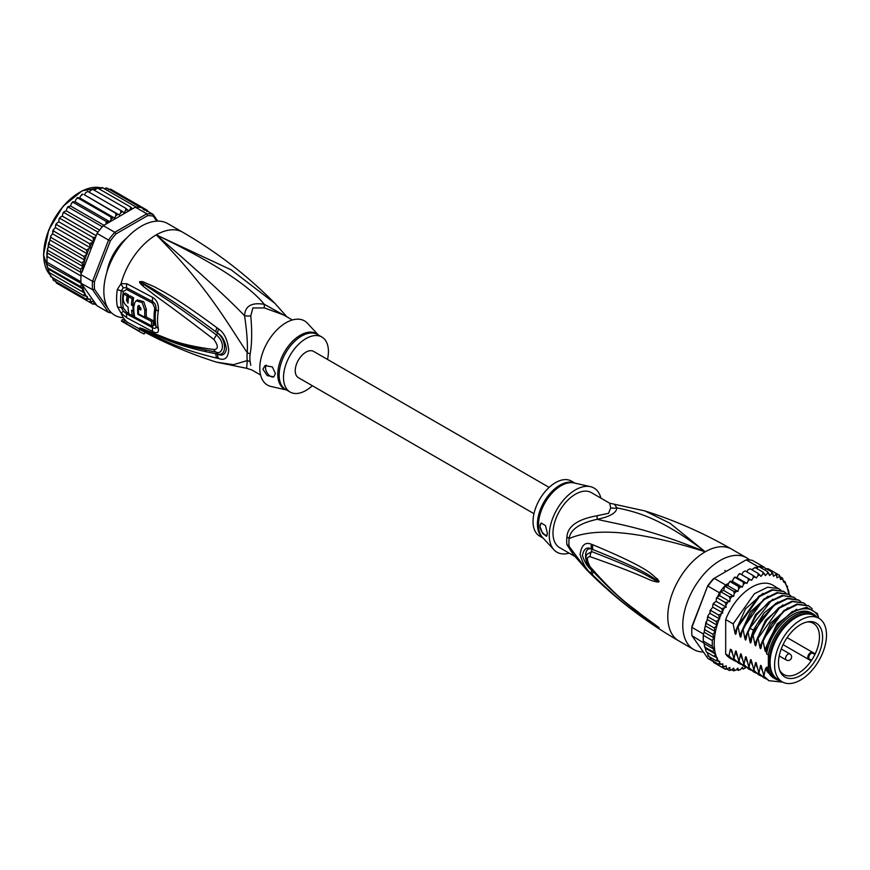 <?xml version="1.0" encoding="UTF-8"?>
<svg xmlns="http://www.w3.org/2000/svg" width="870" height="870" viewBox="0 0 870 870"><rect width="100%" height="100%" fill="white"/><g stroke="black" fill="none" stroke-linecap="round" stroke-linejoin="round"><path stroke-width="1.3" d="M826.5 635.089A36.703 21.184 120 0 0 818.898 618.287A36.703 21.184 120 0 0 791.667 627.031A36.703 21.184 120 0 0 774.691 662.385A36.703 21.184 120 0 0 774.594 665.05A36.703 21.184 120 0 0 782.195 681.852A36.703 21.184 120 0 0 809.426 673.097A36.703 21.184 120 0 0 826.402 637.754A36.703 21.184 120 0 0 826.5 635.089M782.195 681.852L777.704 679.263A36.703 21.184 -60 0 1 770.102 662.461A36.703 21.184 -60 0 1 770.2 659.786A36.703 21.184 -60 0 1 787.176 624.442A36.703 21.184 -60 0 1 814.407 615.688L818.898 618.287M816.136 659.068A31.189 18.009 120 0 0 817.441 656.676A31.189 18.009 120 0 0 808.415 621.735A31.189 18.009 120 0 0 784.957 641.059A31.189 18.009 120 0 0 783.652 643.452A31.189 18.009 120 0 0 779.944 671.042A31.189 18.009 120 0 0 816.136 659.068M809.448 659.079L811.558 660.297A29.558 17.063 120 0 0 813.33 657.448A29.558 17.063 120 0 0 814.559 655.186A29.558 17.063 120 0 0 814.907 654.49L812.797 653.272A3.349 1.936 120 0 0 809.524 655.077A3.349 1.936 120 0 0 809.307 658.981A3.349 1.936 120 0 0 809.448 659.079A0.707 0.576 119.8 0 1 808.6 659.395L783.054 644.659L810.666 660.591L811.558 660.297A29.558 17.063 -60 0 1 783.772 674.511A29.558 17.063 -60 0 1 779.52 669.867M807.186 621.952A29.558 17.063 -60 0 1 813.33 623.322A29.558 17.063 -60 0 1 814.907 654.49L814.722 653.566L812.656 652.369A4.056 2.338 120 0 0 808.687 654.566A4.056 2.338 120 0 0 808.426 659.286L808.426 659.286A4.056 2.338 120 0 0 808.6 659.395M566.936 536.964A14.116 6.84 6.9 0 1 569.143 538.552A32.223 18.607 120 0 0 568.893 543.01A32.223 18.607 120 0 0 569.143 546.414L572.71 553.853L586.619 569.796L569.143 546.414A14.116 9.276 -8.1 0 0 566.936 544.707A31.766 18.335 -60 0 1 566.685 541.357A31.766 18.335 -60 0 1 566.685 540.977A31.766 18.335 -60 0 1 566.936 536.964C567.555 526.328 577.582 519.26 597.027 515.758L608.576 513.3L610.696 507.862L609.674 503.197L644.877 510.929C675.022 520.456 703.961 533.201 731.692 549.188A52.939 30.559 120 0 0 705.222 551.808L670.117 523.327L644.877 510.929M574.581 556.278L559.584 547.621A31.766 18.335 120 0 1 553.005 533.082A31.766 18.335 -60 0 1 575.472 494.182A31.766 18.335 -60 0 1 591.35 492.616L609.674 503.197M703.384 652A52.939 30.559 -60 0 1 693.727 649.52A52.939 30.559 -60 0 1 682.765 625.291A52.939 30.559 120 0 1 705.875 572.014A52.939 30.559 120 0 1 746.667 557.833A52.939 30.559 120 0 1 749.581 559.932M586.619 569.796C613.85 597.375 644.561 621.071 678.763 640.875A52.939 30.559 -60 0 1 667.79 616.645A52.939 30.559 120 0 1 705.222 551.808C645.823 527.394 616.09 524.001 597.146 519.292C579.616 523.174 570.285 529.602 569.143 538.552C586.043 531.407 619.755 524.567 705.222 551.808C661.559 518.281 636.981 511.951 616.906 507.884L614.829 504.807M592.785 544.761C657.024 571.492 651.597 576.103 657.296 578.746L659.014 581.475C659.112 582.258 657.6 582.226 654.468 581.367C648.629 580.355 645.997 576.321 590.164 556.713C586.532 556.539 586.532 559.889 590.164 566.751C620.517 601.551 632.349 606.727 640.842 614.231L659.014 627.64L647.291 620.462C639.341 614.176 628.379 609.609 592.785 575.092L591.404 573.678C586.5 569.904 582.726 563.532 580.083 554.549C581.464 545.109 585.238 541.673 591.404 544.239L592.785 544.761A7.058 5.263 112.9 0 0 593.144 549.655C655.175 574.646 651.13 577.974 656.687 579.866L658.775 581.399L654.979 579.757C649.303 577.952 648.074 573.33 591.654 551.602L586.543 554.636C585.336 558.279 586.695 562.814 590.589 568.23L590.589 568.23C604.715 584.477 620.169 598.919 636.949 611.545L654.882 624.638A7.058 3.099 125.4 0 0 654.958 624.693L646.464 618.809C638.602 612.067 627.259 607.195 593.155 571.568L591.796 570.187C587.957 567.447 584.825 562.564 582.411 555.538C583.759 548.676 586.891 546.534 591.796 549.09L593.144 549.655L591.85 549.198C583.346 545.849 583.639 563.129 591.85 570.089L593.155 571.568A7.058 3.48 -44.8 0 0 592.785 575.092M591.404 544.239A7.058 5.296 112.9 0 0 591.796 549.09L591.654 551.602A7.058 5.579 -68 0 0 590.164 556.713M657.296 578.746A7.058 4.024 132.8 0 0 656.687 579.866L658.753 581.345A7.058 1.305 176.7 0 1 659.036 581.29M659.014 581.475L654.979 579.757A7.058 4.502 -71.8 0 0 654.468 581.367M590.164 566.751A7.058 3.393 139.7 0 0 590.589 568.23M654.447 624.149A7.058 3.099 125.4 0 0 654.882 624.638L656.045 625.476M659.014 627.64A7.058 6.297 147.2 0 1 658.775 627.466L655.86 625.334M659.036 627.683A7.058 6.96 -159.7 0 1 658.753 627.455L656.665 626.052A7.058 5.046 -59.7 0 0 657.285 626.857M591.404 573.678A7.058 3.48 -44.5 0 1 591.796 570.187L591.654 568.839M610.696 507.862A14.116 13.061 3.4 0 0 616.906 507.884C616.438 512.941 609.848 516.747 597.146 519.292A14.116 1.577 78.6 0 0 597.027 515.758M574.059 555.615L566.936 544.707M590.425 486.645L574.004 482.937A31.972 18.455 120 0 0 561.411 485.536A31.972 18.455 120 0 0 561.096 485.71A31.972 18.455 120 0 0 541.053 511.299A31.972 18.455 120 0 0 542.532 537.442L553.962 549.807A37.051 21.391 120 0 1 552.243 519.51A37.051 21.391 120 0 1 575.472 489.864A37.051 21.391 -60 0 1 590.425 486.645A37.051 21.391 -60 0 1 600.887 498.118M553.962 549.807A37.051 21.391 120 0 0 569.132 553.135M539.911 526.241L541.27 523.066L545.512 525.643L547.393 533.44L546.545 536.322L542.608 533.44L539.911 526.241M574.961 483.154L571.383 481.088A31.766 18.335 -60 0 0 555.506 482.654A31.766 18.335 120 0 0 534.756 510.646A31.766 18.335 120 0 0 539.628 536.094L543.195 538.16M541.379 523.011A7.058 4.078 -120 0 0 540.031 526.165A7.058 4.078 -120 0 0 547.132 535.485M770.113 661.874A35.289 20.38 -60 0 1 770.102 661.309A35.289 20.38 -60 0 1 795.06 618.081L795.06 618.081A35.289 20.38 -60 0 1 795.55 617.809M780.009 680.59A37.584 21.696 -60 0 1 775.518 679.013A37.584 21.696 -60 0 1 768.362 668.062L766.611 667.051A37.584 21.696 -60 0 0 773.767 678.002L775.518 679.013M813.102 613.915A37.584 21.696 -60 0 0 794.31 615.775A37.584 21.696 -60 0 0 768.362 654.838L766.611 653.827A37.584 21.696 -60 0 1 792.559 614.775A37.584 21.696 -60 0 1 811.351 612.904L813.102 613.915A37.584 21.696 -60 0 1 816.712 617.015M818.518 618.059L817.43 613.567L806.686 607.303L792.015 611.664L777.486 625.421L767.362 644.768L766.002 650.836M818.518 617.015A40.227 23.229 120 0 0 792.559 612.611A40.227 23.229 120 0 0 767.362 644.768M746.949 583.4L736.966 577.636L738.293 574.961L740.131 573.765L751.636 580.333L748.124 578.43L748.276 580.725L746.949 583.4L743.143 582.063L743.437 584.401L742.338 587.119L738.293 586.369L738.739 588.707L737.89 591.437L733.649 591.274L734.258 593.579L733.671 596.265L729.288 596.689L730.082 598.941L729.767 601.54L725.308 602.518L726.232 607.162L721.752 608.674L722.752 612.915L718.685 615.046L719.686 618.972L716.173 621.528L717.174 625.247L714.248 627.999L715.216 631.566L712.954 634.361L713.759 637.754L712.291 640.494L712.291 646.29L713.911 649.172L712.954 651.673L715.379 653.979L714.248 656.524L717.391 657.992L716.173 660.776L719.784 661.461L718.685 664.354L722.861 663.94L722.796 666.029L721.752 667.192L726.232 665.844L726.276 668.258L725.308 669.247L727.657 668.856L729.767 667.377L730.082 669.606L729.288 670.476L731.616 669.911L733.671 668.138L734.258 670.139L733.649 670.868L735.911 670.128L737.89 668.106L738.293 670.4L740.49 669.53L742.338 667.279L743.143 669.106L745.862 667.225M714.248 656.524L706.266 651.913L703.308 641.103A54.342 31.374 -60 0 1 703.232 638.254A54.342 31.374 -60 0 1 703.308 635.307L712.291 640.494M703.395 633.991A54.342 31.374 120 0 0 703.308 635.307L703.786 633.012L703.395 633.991L691.922 627.368L691.9 626.585L707.691 585.891A52.939 30.559 -60 0 1 713.389 578.789L746.188 559.856A54.342 31.374 -60 0 1 752.43 560.41L763.904 567.044A54.342 31.374 120 0 0 763.012 566.848A54.342 31.374 120 0 0 758.651 566.457A54.342 31.374 120 0 0 757.672 566.49L755.464 567.751M712.965 661.374L707.93 658.459L691.922 635.687A54.342 31.374 -60 0 1 691.748 631.631A54.342 31.374 -60 0 1 691.922 627.368L707.691 585.891M691.748 631.631L691.748 630.478A52.939 30.559 -60 0 1 691.9 626.585M719.403 592.731L707.93 586.108A54.342 31.374 -60 0 1 714.172 578.343L725.645 584.966A54.342 31.374 120 0 0 724.666 586.086A54.342 31.374 120 0 0 720.306 591.502A54.342 31.374 120 0 0 719.403 592.731L717.674 596.722M746.188 559.856L757.672 566.49M691.922 635.687L703.928 643.071M703.308 635.307L703.308 641.103A54.342 31.374 120 0 0 703.395 642.321M764.295 567.588L763.904 567.044M789.21 594.634L788.611 590.719L786.339 585.575L787.035 585.978M731.942 581.334L730.506 581.247M729.973 581.334L728.668 583.226L725.645 584.966M728.668 583.226L727.907 585.673L724.666 586.086L733.649 591.274M737.89 591.437L727.907 585.673M733.671 596.265L723.688 590.502L720.306 591.502L729.288 596.689M724.666 586.086L723.688 590.502M729.767 601.54L719.784 595.776L717.902 596.624M720.306 591.502L719.784 595.776M717.315 597.907L716.293 598.93L717.315 597.907L725.308 602.518M726.232 607.162L716.249 601.398L714.129 602.671L713.759 604.063L714.129 602.671M716.293 598.93L716.249 601.398M716.26 600.855L715.988 601.551M713.759 604.063L712.769 605.27L713.759 604.063L721.752 608.674M712.769 605.27L712.769 607.151L709.898 610.838L710.703 610.436L718.685 615.046M722.752 612.915L712.769 607.151M719.686 618.972L709.702 613.209L710.703 610.436M709.702 613.209L708.028 615.666L707.397 617.515L708.191 616.917L708.028 615.666M717.174 625.247L707.19 619.483L708.191 616.917L716.173 621.528M707.19 619.483L706.266 623.388L714.248 627.999M715.216 631.566L705.298 625.834L706.266 623.388M713.759 637.754L704.156 632.207L705.298 625.834M704.961 629.75L712.954 634.361M704.156 632.207L704.787 627.803M703.308 641.103L712.291 646.29M788.698 594.319A52.939 30.559 120 0 0 786.339 585.575L785.11 581.725L783.587 582.084L782.598 578.158L780.531 579.55L779.531 575.32L779.161 576.647L777.051 577.821L775.975 573.265L775.616 574.798L773.517 576.277L771.994 572.036L771.657 573.754L769.602 575.527L767.634 571.644L767.362 573.526L765.393 575.559L762.99 572.101L762.794 574.135L760.935 576.386L758.14 573.406L758.031 575.548L756.334 577.985L753.159 575.527L753.17 577.767L751.636 580.333M765.633 569.034L767.992 568.654L779.618 575.375M780.455 576.919L782.598 578.158L782.108 579.126A52.939 30.559 120 0 1 783.587 580.866M783.587 580.856L785.11 581.725L784.501 582.16A52.939 30.559 120 0 1 786.099 585.075M745.242 668.106A52.939 30.559 120 0 1 743.437 668.736L741.577 668.203M740.49 669.53A52.939 30.559 120 0 1 738.739 669.846L738.293 670.4L736.596 669.432M735.911 670.128A52.939 30.559 120 0 1 734.258 670.139L733.649 670.868L731.768 669.78M729.571 670.585L727.059 669.182M725.395 669.291L717.304 664.626M741.653 574.57L743.187 572.003L745.166 570.916L753.159 575.527M739.728 573.558L739.141 573.939L740.131 573.765M740.142 573.819L748.124 578.43M736.966 577.636L735.259 577.169M732.496 581.019L733.453 578.637L735.161 577.452L743.143 582.063M742.338 587.119L732.355 581.356M734.78 577.114L734.149 577.626L735.161 577.452M730.3 581.758L738.293 586.369M751.713 569.698L755.008 567.49L754.562 568.045L755.008 567.49L762.99 572.101M746.667 571.775L748.059 569.785L750.157 568.795L758.14 573.406M710.486 659.58L711.149 658.721L710.703 659.743L709.757 657.078M707.919 655.936L708.745 655.654L708.191 656.165L707.386 652.565M736.248 661.602L730.463 658.503A42.347 24.447 -60 0 1 725.689 654.066L725.689 619.56A42.347 24.447 -60 0 1 772.81 585.151L780.868 590.088M708.191 656.165L716.173 660.776M715.379 653.979L705.407 648.215M704.374 645.486L704.667 647.084L712.954 651.673M713.911 649.172L704.189 643.561M721.752 667.192L713.759 662.581L712.824 660.265M710.703 659.743L718.685 664.354M756.693 568.469L758.651 566.457L767.634 571.644M761.533 568.121L763.012 566.848L771.994 572.036M725.689 654.066L728.984 655.969L730.354 649.237L731.637 649.988L733.975 658.851L735.357 651.989L736.357 651.63M737.14 655.752L735.357 651.989C735.726 650.39 736.14 650.629 736.607 652.707L738.967 661.733L740.348 654.871L741.349 654.501M742.132 658.633L740.348 654.871C740.718 653.272 741.131 653.511 741.599 655.588L743.959 664.604L745.34 657.753L746.34 657.383M747.123 661.515L745.34 657.753C745.71 656.154 746.123 656.393 746.59 658.47L748.95 667.486L750.332 660.635L751.332 660.276M752.115 664.397L750.332 660.635C750.701 659.036 751.114 659.275 751.582 661.352L753.931 670.368L755.323 663.516L756.324 663.147M757.107 667.279L755.323 663.516C755.693 661.918 756.106 662.157 756.563 664.234L758.923 673.25L760.315 666.398L761.304 666.029M762.087 670.161L760.315 666.398C760.684 664.8 761.098 665.039 761.554 667.116L763.914 676.131L765.306 669.28L766.296 668.91M778.106 680.144L765.306 669.28C765.665 667.682 766.089 667.921 766.546 669.998L766.611 667.051M768.362 654.838L768.362 668.062M766.611 653.827L766.611 647.247M766.057 650.521C765.676 652.13 765.263 651.891 764.817 649.803L763.088 641.157L772.071 624.018L784.425 610.957L797.572 604.498L808.752 605.911L812.275 608.848M808.426 605.727L796.931 604.128L783.718 610.653L762.457 640.788L763.088 641.157M762.457 640.788L761.011 647.954M761.065 647.65C760.684 649.248 760.271 649.009 759.825 646.921L758.096 638.275L779.357 608.141L792.57 601.616L803.76 603.03L805.827 604.498M803.445 602.845L791.961 601.246L778.846 607.673L766.437 620.788L757.465 637.906L758.096 638.275M757.465 637.906L756.019 645.072M756.073 644.768C755.693 646.366 755.28 646.127 754.834 644.039L753.105 635.394L762.076 618.265L774.496 605.161L787.611 598.723L798.78 600.148L800.835 601.616M798.453 599.963L787.644 598.234L775.246 603.78L754.116 630.902L752.474 635.024L753.105 635.394M752.474 635.024L751.027 642.19M751.082 641.886C750.701 643.485 750.288 643.245 749.842 641.168L748.113 632.512L749.755 628.39L770.885 601.268L783.294 595.722L793.788 597.266L795.843 598.734M793.473 597.092L781.978 595.482L768.819 601.942L756.4 615.101L747.482 632.142L748.113 632.512M747.482 632.142L746.036 639.319M746.09 639.004C745.71 640.603 745.296 640.363 744.85 638.286L743.121 629.63L752.05 612.578L764.469 599.43L777.628 592.959L788.796 594.384L790.852 595.852M788.47 594.199L776.964 592.6L763.795 599.093L742.491 629.26L743.121 629.63M742.491 629.26L741.044 636.438M741.099 636.122C740.718 637.721 740.305 637.482 739.859 635.404L738.13 626.748L759.434 596.581L772.603 590.088L783.805 591.502L785.86 592.97M783.478 591.317L772.005 589.719L758.792 596.222L737.499 626.378L738.13 626.748M737.499 626.378L736.063 633.556M736.118 633.24C735.726 634.839 735.313 634.6 734.867 632.523L733.138 623.866L754.431 593.71L767.644 587.196L778.813 588.62M725.689 619.56L733.138 623.866M763.284 675.772L768.591 680.514M753.3 670.009L758.607 674.75M766.611 670.379L767.34 671.923L777.28 679.851M758.292 672.891L763.588 677.621M782.728 682.134L768.906 680.699L763.914 676.131M761.207 676.012L758.923 674.935L753.931 670.368M766.198 678.894L763.914 677.817L758.923 673.25M756.215 673.13L753.931 672.053L748.95 667.486M748.309 667.127L753.616 671.868M751.223 670.248L748.939 669.171L743.959 664.604M743.317 664.245L748.624 668.986M746.232 667.366L743.948 666.289L738.967 661.733M738.325 661.363L743.643 666.105M733.334 658.481L738.641 663.223M741.24 664.484L738.956 663.408L733.975 658.851M733.965 660.526L728.984 655.969M764.817 649.803L777.117 623.975L796.626 609.25M759.825 646.921L770.505 623.246L787.915 607.793M754.834 644.039L765.513 620.364L782.924 604.911M749.842 641.168L753.496 629.858L764.208 612.85L777.932 602.029M744.85 638.286L755.53 614.601L772.941 599.147M739.859 635.404L750.538 611.719L767.949 596.265M732.148 652.87L730.43 649.292M734.867 632.523L745.546 608.837L762.957 593.383M812.167 614.677A36.529 21.087 120 0 0 795.06 617.08A36.529 21.087 120 0 0 771.516 648.237A36.529 21.087 120 0 0 775.714 677.828M770.124 661.418A34.234 19.76 -60 0 1 770.113 660.863M533.962 513.681L298.377 377.667A15.171 8.765 -60 0 1 295.234 370.718A15.171 8.765 -60 0 1 301.857 355.449A15.171 8.765 -60 0 1 313.559 351.382L549.144 487.396M112.774 257.879L111.958 257.4M116.188 250.071L117.015 250.538M116.863 250.767L114.742 252.213M113.111 255.04L112.904 257.64M48.992 272.44L81.932 291.461L82.9 289.014L48.024 268.873L48.709 272.277M82.9 289.014L80.627 286.6L47.415 267.699L47.056 265.752L48.024 268.873M108.228 308.817L94.504 289.297L92.535 289.634A54.342 31.374 -60 0 1 92.361 285.577A54.342 31.374 -60 0 1 92.535 281.315L81.062 274.692L80.627 269.287L82.9 266.492L81.932 262.936L84.847 260.173L49.916 240L46.882 252.735L47.056 265.752M81.062 274.692A54.342 31.374 120 0 0 80.964 275.997A54.342 31.374 120 0 0 80.888 278.944A54.342 31.374 120 0 0 80.964 281.804L47.034 262.207L46.882 264.186L81.171 283.392L97.07 305.783L108.543 312.417L110.294 311.754L109.533 310.666M157.796 221.121L153.044 214.368L141.571 207.734A54.342 31.374 120 0 0 140.668 207.538A54.342 31.374 120 0 0 136.307 207.147A54.342 31.374 120 0 0 135.328 207.18L103.302 225.667A54.342 31.374 120 0 0 102.323 226.776A54.342 31.374 120 0 0 97.962 232.192A54.342 31.374 120 0 0 97.07 233.432L108.543 240.055L92.535 281.315L94.504 281.684L110.294 240.99L108.543 240.055A54.342 31.374 -60 0 1 114.786 232.29L116.004 233.889L147.585 215.662L146.802 213.802A54.342 31.374 -60 0 1 153.044 214.368L153.283 216.173L156.785 221.143M94.504 289.297A52.939 30.559 -60 0 1 94.504 281.684M111.599 312.906A54.342 31.374 -60 0 1 108.543 312.417L92.535 289.634L81.171 283.392M147.585 215.662A52.939 30.559 -60 0 1 153.283 216.173M103.302 225.667L114.786 232.29L146.802 213.802L135.328 207.18M110.294 240.99A52.939 30.559 -60 0 1 116.004 233.889M80.964 281.804A54.342 31.374 120 0 0 81.062 283.011M126.444 238.315A35.996 20.782 120 0 0 106.912 272.158M97.07 233.432L82.345 271.375A52.939 30.559 -60 0 1 84.618 260.576M81.171 273.55L82.345 271.375M95.602 303.706L93.068 304.217M60.03 285.153L92.981 304.174L93.873 303.151L93.732 301.074L89.425 302.118L90.426 300.922L90.426 299.041L86.369 299.28L87.359 296.507L83.857 295.713L84.618 293.016A52.939 30.559 -60 0 1 82.345 284.838M143.213 209.703L143.659 208.191L144.757 210.377M106.227 223.981L105.966 221.295L109.946 221.806L111.001 219.414L110.816 216.989L114.59 218.065L115.84 215.738L115.808 213.357L119.32 214.977L120.734 212.748L120.832 210.453L124.04 212.606L125.606 210.529L125.813 208.332L128.684 210.997L130.369 209.083L130.674 207.038L132.403 208.865M87.359 253.909L52.428 233.736L50.754 236.183L50.917 237.445L83.857 256.454L87.359 253.909L86.369 249.984L90.426 247.841L89.425 243.611L93.732 241.99L92.981 237.456L95.602 237.195M83.857 256.454L84.847 259.804A52.939 30.559 -60 0 1 86.456 255.04M47.034 256.4L80.964 275.997M80.627 286.6L81.432 284.142M82.9 266.492L48.024 246.362M48.992 243.915L81.932 262.936M47.687 250.266L80.627 269.287M47.502 248.331L46.741 263.208M81.432 272.68L46.882 252.735M81.932 291.461L84.618 293.016M146.769 211.53L147.215 210.246L148.03 211.464M109.054 266.046L108.304 266.764A35.289 20.38 120 0 0 107.336 270.809M117.091 250.419L115.949 250.321A35.289 20.38 120 0 0 112.056 257.063L112.708 258.009M125.498 239.359A35.289 20.38 120 0 0 122.463 242.219L122.224 243.23M94.776 304.141L96.679 305.239M108.271 189.529L110.62 189.127L147.215 210.246M106.02 188.833L106.727 187.942L140.668 207.538M106.727 187.942L104.182 188.605M102.007 187.431L101.855 188.279L102.377 187.561L136.307 207.147M102.377 187.561L99.332 188.942M97.299 187.876L130.674 207.038M97.734 188.018L94.33 190.16M92.437 189.149L125.813 208.332M92.873 189.323L90.665 190.356L89.262 192.226M87.468 191.226L120.832 210.453M87.892 191.443L85.804 192.585L84.379 194.815L119.32 214.977M84.379 194.815L115.808 213.357M82.965 194.217L81.834 194.488L82.476 194.064M82.867 194.336L80.91 195.565L79.659 197.892L76.832 198.186L77.539 197.61M114.59 218.065L79.659 197.892M78.093 197.62L76.071 199.252L75.016 201.644L71.992 202.536L72.732 201.818M109.946 221.806L75.016 201.644M77.887 197.979L110.816 216.989M73.33 201.677L71.373 203.569L70.535 205.983L67.392 207.462L68.132 206.614M103.965 225.286L70.535 205.983M73.026 202.286L105.966 221.295M68.752 206.331L66.903 208.452L66.294 210.855L64.456 211.508L62.738 213.824L62.357 216.162L60.487 217.119L58.932 219.588L58.801 221.817L56.931 223.057L56.485 224.59L89.425 243.611M99.582 230.071L66.294 210.855M68.382 207.18L102.323 226.776M64.456 211.508L62.738 213.824M96.189 235.694L62.357 216.162M64.032 212.595L97.962 232.192M60.487 217.119L58.932 219.588M93.732 241.99L58.801 221.817M60.041 218.435L92.981 237.456M84.847 293.147L49.916 272.973L50.645 276.464M50.917 276.693L51.526 276.258L50.917 276.693L83.857 295.713M52.428 277.552L53.429 280.271L86.369 299.28M53.211 280.096L53.918 279.292L53.429 280.271M55.484 280.749L56.485 283.109L89.425 302.118M56.931 223.057L55.484 225.798L56.485 224.59M90.426 247.841L55.484 227.668L55.484 225.798M55.484 227.668L53.918 229.071L53.429 230.963L86.369 249.984M53.233 229.952L53.429 230.963L52.613 231.366L53.233 229.952M53.429 230.963L52.428 233.736M49.916 240L50.754 236.183M286.415 316.56L264.317 304.326C251.626 302.205 245.035 306.012 244.568 315.734C246.852 330.991 247.743 343.313 247.265 352.72A14.116 6.84 -173.1 0 1 250.125 354.046A31.766 18.335 120 0 0 249.875 357.526A31.766 18.335 120 0 0 249.875 358.07A31.766 18.335 120 0 0 250.125 361.8L250.777 365.259M260.587 374.992L251.8 369.924L246.645 368.304L247.265 360.571A14.116 9.276 171.9 0 1 250.125 361.8M292.342 319.986L283.555 314.907L264.447 307.958L252.887 307.947L250.777 315.853C252.159 331.307 251.941 344.041 250.125 354.046M327.512 359.44A31.766 18.335 -60 0 0 321.846 337.016A31.766 18.335 -60 0 0 305.968 338.593A31.766 18.335 120 0 0 285.219 366.574A31.766 18.335 120 0 0 290.091 392.033A31.766 18.335 120 0 0 305.968 390.456A31.766 18.335 -60 0 0 312.33 385.714M273.952 376.743A7.058 4.078 60 0 1 268.558 374.72A7.058 4.078 60 0 1 265.546 367.695A7.058 4.078 60 0 1 266.274 365.106M275.399 373.524L273.843 376.819L267.21 375.622L262.925 369.206L265.002 365.617L272.375 366.933L275.399 373.524M137.851 314.342A52.396 30.254 -60 0 1 137.786 306.61L138.341 305.566L140.918 308.263A52.211 30.145 120 0 0 140.82 310.035L138.471 308.806A52.352 30.222 120 0 0 138.569 313.94L144.855 317.224A51.928 29.982 -60 0 1 144.855 310.307L142.158 302.521L135.981 300.824L133.904 304.522A52.591 30.363 120 0 0 134.709 317.028L152.043 326.032A51.395 29.678 -60 0 1 151.293 321.28L137.851 314.342L138.569 313.94M131.587 310.188L133.132 311.025A52.624 30.385 -60 0 1 133.034 305.892L131.5 305.055A52.689 30.417 -60 0 1 132.077 298.66L128.608 296.746A52.809 30.483 120 0 0 128.02 303.141L126.585 300.509A52.842 30.504 -60 0 1 127.074 295.898L123.692 293.995A52.907 30.548 120 0 0 123.203 298.606C123.344 302.227 124.965 305.033 128.042 306.99A52.809 30.483 120 0 0 128.912 313.863L132.392 315.777A52.689 30.417 -60 0 1 131.587 310.188M286.513 389.967L271.048 386.476A37.051 21.391 120 0 1 261 358.386A37.051 21.391 120 0 1 286.002 322.748A37.051 21.391 -60 0 1 307.512 323.303L318.268 334.95M151.293 321.28L152.805 320.41L145.638 316.767M139.32 305.533L139.287 305.74A50.275 29.025 120 0 0 139.167 308.404M140.907 308.426L139.972 307.937L138.471 308.806M135.981 300.824L137.503 299.943L143.702 301.64L146.356 309.437A49.807 28.753 120 0 0 146.356 316.354L144.855 317.224M152.805 320.41A49.275 28.449 120 0 0 153.588 325.141L152.043 326.032M133.251 310.96A50.569 29.199 120 0 0 133.926 314.886L132.392 315.777M133.849 310.612L133.132 311.025M133.849 305.424L133.034 305.892M134.535 305.022L133.001 304.185L131.5 305.055M132.077 298.66L133.61 297.779A50.569 29.199 120 0 0 133.001 304.185M133.61 297.779L130.13 295.876L128.608 296.746M128.184 300.465L128.086 299.639L126.585 300.509M127.074 295.898L128.608 295.028A50.721 29.286 120 0 0 128.086 299.639M128.608 295.028L125.215 293.114L123.692 293.995M286.893 316.832L274.855 303.315L231.192 269.841L156.252 234.867C212.498 261.772 248.526 284.925 264.317 304.326A14.116 2.099 -80 0 0 264.447 307.958M152.261 325.913L154.806 324.804A49.133 28.373 120 0 1 154.806 308.197L152.631 303.26L126.726 289.492L123.312 291.472A3.534 1.588 9.1 0 0 121.332 290.787L123.409 287.698A7.058 4.665 66.2 0 1 121.06 283.653L126.911 283.761L152.805 297.475C157.111 300.237 158.938 304.815 158.296 311.232A50.754 29.297 120 0 0 158.296 328.381C158.938 332.71 157.111 333.786 152.805 331.622L126.911 317.876L121.06 313.135L117.352 306.588A52.939 30.559 -60 0 1 116.613 298.78A52.939 30.559 -60 0 1 116.602 298.421A52.939 30.559 -60 0 1 117.352 289.384L121.06 283.653A52.939 30.559 -60 0 1 156.252 234.867C197.479 270.45 226.929 297.409 244.568 315.734A14.116 9.396 -178.3 0 0 250.777 315.853M134.622 316.658L132.686 315.603M128.825 313.472L126.726 312.297L123.312 307.98A3.534 2.403 -11.1 0 0 121.332 307.523L123.409 311.232L126.715 313.972L152.62 327.751C155.11 328.958 156.219 328.371 155.947 325.989A3.534 2.414 168.4 0 0 154.99 324.901A3.534 2.414 168.4 0 0 154.806 324.804M218.729 329.077C224.199 332.71 227.527 339.67 228.69 349.957C228.049 357.983 224.721 360.832 218.729 358.516L217.054 358.168A7.058 4.426 -77 0 1 215.858 353.742L217.543 353.981C226.787 356.972 226.95 339.974 217.543 333.09L215.869 331.84L217.554 333.025C222.024 335.559 224.982 340.79 226.407 348.707C225.46 354.525 222.513 356.33 217.554 354.112L215.858 353.742C176.458 346.064 165.028 338.495 155.534 335.157L142.528 329.219A7.058 2.969 -60.3 0 0 142.81 329.828L139.874 327.957A7.058 2.501 -50.1 0 0 140.016 327.968L173.619 341.682L187.561 346.097L216.543 352.263C222.067 354.819 226.407 343.585 216.543 335.037C177.447 305.979 167.334 299.943 157.633 293.494L140.026 281.858A7.058 3.154 53.4 0 1 139.874 281.554L142.789 281.695A7.058 3.98 107.2 0 0 142.506 283.011L153.946 289.525C163.266 295.398 173.772 300.748 215.869 331.84A7.058 2.643 125.1 0 1 217.054 327.838L218.729 329.077A7.058 2.61 125 0 0 217.554 333.025L216.543 335.037A7.058 2.175 -54.9 0 0 213.933 339.496C175.011 309.579 165.452 303.108 156.013 296.159L142.865 285.991C140.168 283.511 139.135 282.076 139.755 281.684A7.058 1.947 31.9 0 0 139.961 281.869L143.778 284.61A7.058 3.523 -49.5 0 0 142.865 285.991M139.874 327.957L139.755 327.849A7.058 4.774 -43.8 0 0 139.961 327.936L143.8 329.578A7.058 4.915 113.2 0 1 142.887 328.795L156.208 334.406C165.92 337.451 176.338 344.618 213.933 349.533A7.058 4.372 97.9 0 0 216.543 352.263L217.554 354.112A7.058 4.415 -77.4 0 0 218.729 358.516M205.2 350.36L205.907 350.501M123.409 287.698L126.715 287.861L152.62 301.607C155.11 303.162 156.219 305.685 155.947 309.198A49.677 28.677 120 0 0 155.947 325.989A7.058 4.829 168.4 0 0 158.296 328.381M142.789 281.695L154.74 286.926C164.202 292.309 175.153 296.887 217.054 327.838M213.933 349.533C218.435 349.218 218.435 345.868 213.933 339.496M139.755 327.849L142.887 328.795M217.054 358.168C177.828 348.739 166.007 340.79 156.361 336.875L142.81 329.828M145.072 332.362L144.148 333.96A54.701 31.581 -60 0 1 141.375 332.655A54.701 31.581 -60 0 1 138.852 330.904L126.378 323.705A54.701 31.581 -60 0 1 124.269 321.661L125.16 320.106A52.939 30.559 120 0 0 127.27 322.172L126.378 323.705M138.852 330.904L139.863 329.154A52.689 30.417 120 0 0 142.908 331.209C166.67 343.857 191.237 354.177 216.597 362.181L233.464 364.693L247.265 360.571A32.223 18.607 -60 0 1 247.015 356.243A32.223 18.607 -60 0 1 247.265 352.72C228.505 324.967 207.571 286.6 156.252 234.867A52.939 30.559 -60 0 1 182.711 232.236C216.913 252.05 247.624 275.736 274.855 303.315M139.863 329.154L127.27 322.172M123.409 311.232L121.06 313.135A52.939 30.559 -60 0 0 125.16 320.106L122.289 319.605L121.408 321.128L124.269 321.661M123.377 317.735A52.939 30.559 120 0 1 103.845 291.048A52.939 30.559 -60 0 1 126.955 237.782A52.939 30.559 -60 0 1 167.747 223.601L182.711 232.236M812.797 653.272A0.707 0.576 -59.8 0 0 812.656 652.369L787.122 637.623M812.656 652.369L814.722 653.566M788.068 654.099A3.534 2.034 120 0 0 785.762 657.209A3.534 2.034 120 0 0 786.306 660.036A3.534 3.534 0 0 0 791.602 656.981A3.534 3.534 0 0 0 789.84 653.925A3.534 2.034 120 0 0 788.068 654.099M574.765 483.111A31.766 18.335 120 0 0 560.193 485.003A31.766 18.335 120 0 0 559.878 485.188A31.766 18.335 120 0 0 539.4 512.299A31.766 18.335 120 0 0 543.065 538.019M716.945 625.639A52.939 30.559 120 0 0 714.205 643.648A52.939 30.559 120 0 0 716.804 657.742M755.008 576.843A52.939 30.559 120 0 0 753.17 577.767M759.847 574.918A52.939 30.559 120 0 0 758.031 575.548M764.545 573.808A52.939 30.559 120 0 0 762.794 574.135M769.015 573.515A52.939 30.559 120 0 0 767.362 573.526M773.191 574.048A52.939 30.559 120 0 0 771.657 573.754M777.008 575.396A52.939 30.559 120 0 0 775.616 574.798M780.531 577.669A52.939 30.559 120 0 0 779.161 576.647M750.114 579.529A52.939 30.559 120 0 0 748.276 580.725M745.242 582.933A52.939 30.559 120 0 0 743.437 584.401M740.49 587.011A52.939 30.559 120 0 0 738.739 588.707M735.911 591.687A52.939 30.559 120 0 0 734.258 593.579M731.616 596.874A52.939 30.559 120 0 0 730.082 598.941M727.657 602.486A52.939 30.559 120 0 0 726.276 604.693M724.112 608.434A52.939 30.559 120 0 0 722.752 611.034M721.176 614.307A52.939 30.559 120 0 0 719.686 617.765M718.783 620.103A52.939 30.559 120 0 0 717.174 624.867M730.082 669.606A52.939 30.559 120 0 0 731.616 669.911M726.276 668.258A52.939 30.559 120 0 0 727.657 668.856M722.796 666.029A52.939 30.559 120 0 0 724.112 667.007M719.74 662.864A52.939 30.559 120 0 0 721.132 664.484M717.326 658.916A52.939 30.559 120 0 0 718.729 661.418M754.736 630.576L749.755 628.39M100.67 187.8A51.167 29.547 120 0 0 63.195 206.571A51.167 29.547 120 0 0 43.707 254.888A51.167 29.547 120 0 0 43.707 255.193A51.167 29.547 120 0 0 50.047 274.855M95.417 303.826A52.939 30.559 -60 0 1 93.873 303.151M130.369 209.083A52.939 30.559 -60 0 1 132.316 208.724M125.606 210.529A52.939 30.559 -60 0 1 127.629 209.822M120.734 212.748A52.939 30.559 -60 0 1 122.79 211.714M115.84 215.738A52.939 30.559 -60 0 1 117.896 214.39M111.001 219.414A52.939 30.559 -60 0 1 113.024 217.783M106.314 223.742A52.939 30.559 -60 0 1 108.261 221.85M93.873 239.75A52.939 30.559 -60 0 1 95.417 237.292M86.456 296.431A52.939 30.559 -60 0 1 84.847 293.516M88.849 299.465A52.939 30.559 -60 0 1 87.359 297.725M91.861 301.988A52.939 30.559 -60 0 1 90.426 300.922M90.426 245.96A52.939 30.559 -60 0 1 91.861 243.23M87.359 252.691A52.939 30.559 -60 0 1 88.849 249.233M111.947 257.487L112.741 257.944L111.947 257.509M79.638 192.368A50.46 29.134 120 0 0 43.707 254.312M154.806 308.197A3.534 1.577 -170.6 0 1 154.99 308.295A3.534 1.577 -170.6 0 1 155.947 309.198A7.058 3.143 -170.6 0 0 158.296 311.232M117.352 306.588A7.058 4.807 -11.1 0 0 121.332 307.512M117.352 289.384A7.058 3.175 9 0 0 121.332 290.787A51.515 29.743 120 0 0 120.604 299.574A51.515 29.743 120 0 0 120.615 299.922A51.515 29.743 120 0 0 121.332 307.523M123.312 291.472A50.808 29.33 120 0 0 122.594 300.15A50.808 29.33 120 0 0 123.312 307.98M286.339 389.858A31.972 18.455 -60 0 1 278.987 365.237A31.972 18.455 -60 0 1 300.063 335.374A31.972 18.455 -60 0 1 300.378 335.189A31.972 18.455 -60 0 1 318.094 334.852M290.091 392.033L285.708 389.499A31.766 18.335 -60 0 1 280.782 364.258A31.766 18.335 -60 0 1 301.281 336.244A31.766 18.335 -60 0 1 301.596 336.059A31.766 18.335 -60 0 1 317.474 334.493L321.846 337.016M139.287 305.74L137.786 306.61M146.356 309.437L144.855 310.307M126.726 312.297A3.534 2.034 -60.8 0 1 126.715 313.972A7.058 4.056 -60.8 0 0 126.911 317.876M152.631 326.098A3.534 1.87 -63.2 0 1 152.62 327.751A7.058 3.763 -63.5 0 0 152.805 331.622M152.631 303.26A3.534 1.903 116.3 0 0 152.62 301.607A7.058 3.774 116.4 0 1 152.805 297.475M126.726 289.492A3.534 2.001 119.8 0 0 126.715 287.861A7.058 4.013 119.8 0 1 126.911 283.761M724.743 570.448L726.298 571.34M779.215 655.947L786.306 660.036M781.227 648.955L789.84 653.925M731.692 549.188L746.667 557.833M678.763 640.875L693.727 649.52M787.567 586.869L787.317 586.141M808.752 605.911L808.121 605.542M803.76 603.03L803.13 602.66M793.788 597.266L793.146 596.896M783.805 591.502L783.174 591.132M798.78 600.148L798.138 599.778M788.796 594.384L788.155 594.014M768.906 680.699L768.275 680.329M758.923 674.935L758.292 674.565M763.914 677.817L763.284 677.447M753.931 672.053L753.3 671.683M748.939 669.171L748.309 668.802M743.948 666.289L743.317 665.92M738.956 663.408L738.325 663.038M717.076 597.179L716.488 598.103M713.52 603.247L712.954 604.335M705.483 624.345L706.103 621.843M50.058 274.898L43.5 254.899L48.785 229.843L63.086 206.266L82.237 190.748L100.692 187.779M63.804 211.921L63.097 212.878M59.834 217.652L59.182 218.685M56.278 223.72L55.669 224.862M48.209 244.872L48.829 242.371M246.645 368.304L216.597 362.181M121.408 321.128L141.375 332.655"/></g></svg>
